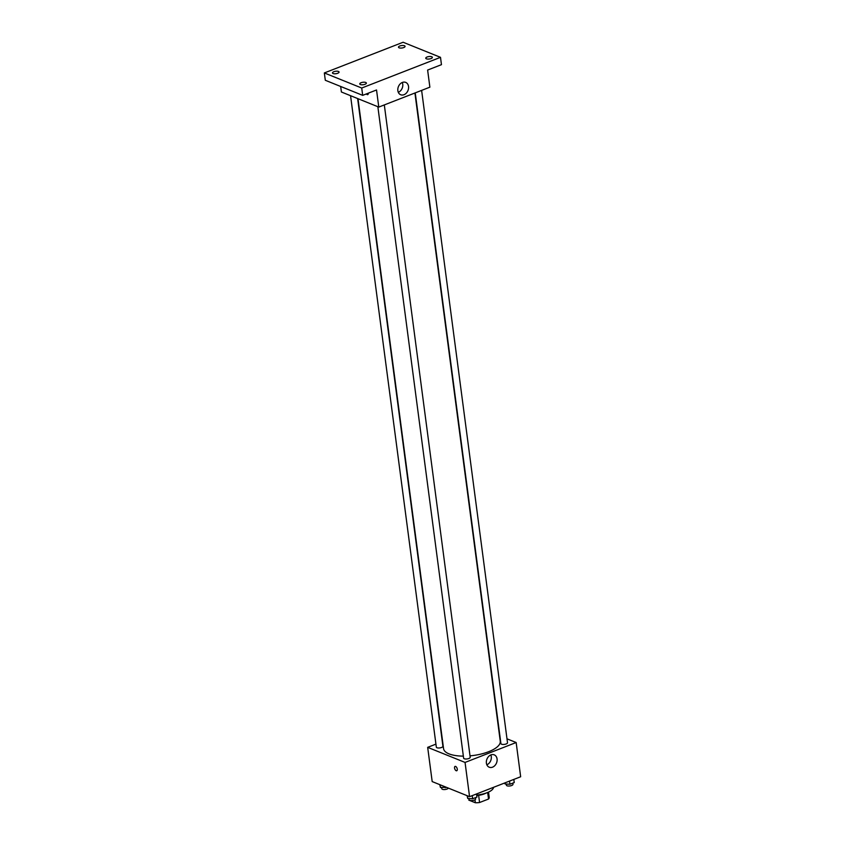 <?xml version="1.0" encoding="UTF-8"?>
<svg xmlns="http://www.w3.org/2000/svg" width="845" height="845" viewBox="0 0 845 845"><rect width="100%" height="100%" fill="white"/><g stroke="black" fill="none" stroke-linecap="round" stroke-linejoin="round"><path stroke-width="1.27" d="M487.681 792.473L488.537 799.032L479.58 802.518A10.288 3.834 -7.5 0 1 475.355 802.75L468.795 800.109A10.288 3.834 -7.5 0 1 468.795 800.078A10.288 3.834 -7.5 0 0 468.795 800.078L468.795 800.109M488.537 799.032A10.288 3.834 -7.5 0 0 489.202 797.384A10.288 3.834 -7.5 0 0 489.192 797.363L488.505 792.103L489.202 797.384M486.002 793.106A10.626 3.961 172.5 0 1 476.728 795.504M478.629 795.314L479.58 802.518M474.964 799.761L475.355 802.75M476.664 795.039A15.949 5.936 -7.5 0 0 493.533 787.329M506.989 738.826L516.158 742.523L520.657 776.756L469.566 796.666L432.186 781.583L427.676 747.35L435.935 744.128M357.995 98.696L443.562 748.67A28.593 10.647 -7.5 0 0 463.356 756.127M470.021 755.852A28.593 10.647 -7.5 0 0 500.261 741.202L414.927 93.003M516.158 742.523L465.056 762.433L427.676 747.35M377.852 106.713L463.62 758.145A3.327 1.236 -7.5 0 0 467.074 758.937A3.327 1.236 -7.5 0 0 470.2 757.268L384.317 104.928M350.559 95.707L436.326 747.128A3.327 1.236 -7.5 0 0 439.78 747.92A3.327 1.236 -7.5 0 0 442.917 746.262L357.636 98.559M421.623 90.394L507.507 742.734A3.327 1.236 172.5 0 1 505.31 744.223A3.327 1.236 172.5 0 1 501.55 744.213A3.327 1.236 172.5 0 1 500.916 743.611L415.244 92.876M465.056 762.433L469.566 796.666M497.071 758.958A6.665 5.165 -68 0 1 494.874 765.559A6.665 5.165 -68 0 1 489.244 767.218A6.665 5.165 -68 0 1 486.942 759.106A6.665 5.165 -68 0 1 494.23 754.849A6.665 5.165 -68 0 1 497.071 758.958M456.194 770.724A2.324 1.183 68.7 0 1 454.642 768.517A2.324 1.183 68.7 0 1 455.064 766.415A2.324 1.183 68.7 0 1 457.018 768.147A2.324 1.183 68.7 0 1 456.754 770.746A2.324 1.183 68.7 0 1 456.194 770.724M456.754 770.746A2.324 1.183 68.7 0 1 456.194 770.714A2.324 1.183 68.7 0 1 454.652 768.517A2.324 1.183 68.7 0 1 455.075 766.415M490.818 754.944A6.665 5.165 -68 0 1 491.283 756.613A6.665 5.165 -68 0 1 486.847 764.788M440.498 57.333L361.723 88.028L324.343 72.945L403.107 42.25L440.498 57.333L441.46 64.664L427.623 70.061L429.873 87.172L378.782 107.083L341.401 91.999L340.672 86.475M324.343 72.945L325.304 80.275L362.685 95.358L361.723 88.028M378.782 107.083L376.532 89.971L362.685 95.358M408.536 86.496A6.665 5.165 -68 0 1 406.339 93.098A6.665 5.165 -68 0 1 400.71 94.756A6.665 5.165 -68 0 1 398.407 86.644A6.665 5.165 -68 0 1 405.695 82.387A6.665 5.165 -68 0 1 408.536 86.496M367.184 94.587A2.324 1.183 68.7 0 1 366.371 93.922A2.324 1.183 68.7 0 0 367.184 94.587A2.324 1.183 68.7 0 0 367.744 94.619A2.324 1.183 68.7 0 1 367.184 94.587M368.283 93.182A2.324 1.183 68.7 0 1 367.744 94.619M402.294 82.483A6.665 5.165 -68 0 1 402.748 84.151A6.665 5.165 -68 0 1 398.322 92.327M361.111 82.715A3.327 1.236 172.5 0 1 364.48 82.218A3.327 1.236 172.5 0 1 366.36 83.063A3.327 1.236 172.5 0 1 365.008 84.289A3.327 1.236 172.5 0 1 361.639 84.785A3.327 1.236 172.5 0 1 359.769 83.93A3.327 1.236 172.5 0 1 361.111 82.715M427.116 56.995A3.327 1.236 172.5 0 1 430.485 56.499A3.327 1.236 172.5 0 1 432.355 57.354A3.327 1.236 172.5 0 1 431.013 58.569A3.327 1.236 172.5 0 1 427.644 59.066A3.327 1.236 172.5 0 1 425.764 58.22A3.327 1.236 172.5 0 1 427.116 56.995M399.822 45.989A3.327 1.236 172.5 0 1 403.192 45.493A3.327 1.236 172.5 0 1 405.061 46.338A3.327 1.236 172.5 0 1 403.72 47.563A3.327 1.236 172.5 0 1 400.35 48.059A3.327 1.236 172.5 0 1 398.481 47.204A3.327 1.236 172.5 0 1 399.822 45.989M333.828 71.709A3.327 1.236 172.5 0 1 337.197 71.202A3.327 1.236 172.5 0 1 339.067 72.057A3.327 1.236 172.5 0 1 337.715 73.272A3.327 1.236 172.5 0 1 334.356 73.779A3.327 1.236 172.5 0 1 332.476 72.924A3.327 1.236 172.5 0 1 333.828 71.709M513.823 779.417L514.235 782.554L509.936 784.234L505.056 783.97L504.75 782.956M504.919 782.892L505.056 783.97M509.524 781.097L509.936 784.234M506.239 784.033L506.387 785.174A3.327 1.236 -7.5 0 0 509.841 785.966A3.327 1.236 -7.5 0 0 512.978 784.308L512.82 783.114M476.527 793.951L476.939 797.088L472.64 798.768L467.76 798.504L467.063 795.652M467.401 795.789L467.76 798.504M472.218 795.631L472.64 798.768M468.943 798.567L469.091 799.708A3.327 1.236 -7.5 0 0 472.545 800.5A3.327 1.236 -7.5 0 0 475.672 798.842L475.513 797.648M446.435 787.329L440.467 787.498L439.77 784.646M440.108 784.783L440.467 787.498M445.22 786.843L445.347 787.762M441.65 787.561L441.798 788.702A3.327 1.236 -7.5 0 0 444.903 789.536A3.327 1.236 -7.5 0 0 448.346 788.1"/></g></svg>
